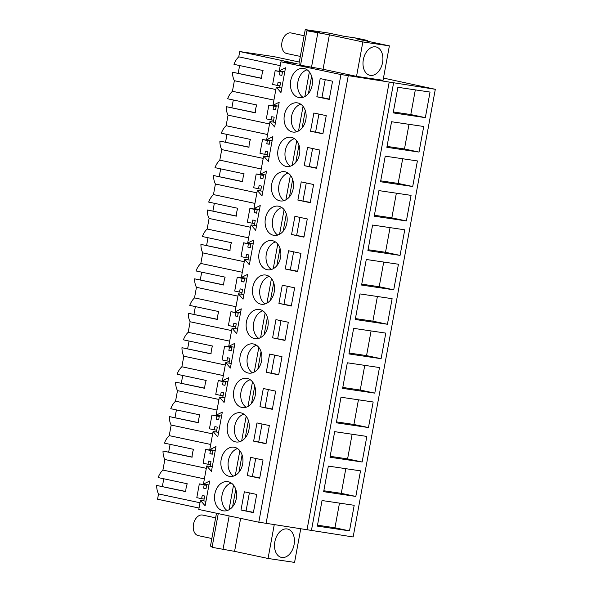 <?xml version="1.0" encoding="UTF-8"?>
<svg xmlns="http://www.w3.org/2000/svg" width="592" height="592" viewBox="0 0 592 592"><rect width="100%" height="100%" fill="white"/><g stroke="black" fill="none" stroke-linecap="round" stroke-linejoin="round"><path stroke-width="0.89" d="M199.038 508.04L157.561 499.219L158.53 493.935L200.007 502.756M435.312 89.303L353.15 536.974L266.111 523.306L348.274 75.643L435.312 89.303L383.461 78.07M205.964 501.195L200.444 500.381L198.779 509.46L258.793 522.225L266.111 523.306M204.388 478.891L162.911 470.07L163.88 464.787L164.85 459.503L206.327 468.324M192.104 457.046L163.007 451.015A16.132 10.797 102 0 0 164.85 459.503M168.683 452.066L170.096 444.34M210.708 444.459L169.231 435.638A16.132 10.797 102 0 0 164.45 443.142L193.547 449.328A16.132 10.797 -78 0 0 192.104 457.202L163.007 451.015M169.231 435.638L171.169 425.063L212.646 433.884M198.424 422.614L169.327 416.576A16.132 10.797 102 0 0 171.169 425.063M175.003 417.626L176.416 409.908M217.027 410.019L175.55 401.198A16.132 10.797 102 0 0 170.77 408.709L199.867 414.896A16.132 10.797 -78 0 0 198.424 422.762L169.327 416.576M175.55 401.198L177.489 390.631L218.966 399.452M204.743 388.174L175.646 382.143A16.132 10.797 102 0 0 177.489 390.631M181.322 383.194L182.736 375.469M223.347 375.587L181.87 366.766A16.132 10.797 102 0 0 177.089 374.27L206.186 380.456A16.132 10.797 -78 0 0 204.743 388.33L175.646 382.143M181.87 366.766L183.809 356.192L225.293 365.012M211.063 353.742L181.966 347.704A16.132 10.797 102 0 0 183.809 356.192M187.642 348.755L189.063 341.036M229.666 341.147L188.189 332.327A16.132 10.797 102 0 0 183.409 339.838L212.506 346.024A16.132 10.797 -78 0 0 211.063 353.89L181.966 347.704M188.189 332.327L190.128 321.759L231.613 330.58M217.39 319.303L188.286 313.272A16.132 10.797 102 0 0 190.128 321.759M193.961 314.322L195.382 306.597M235.986 306.715L194.509 297.894A16.132 10.797 102 0 0 189.729 305.398L218.825 311.584A16.132 10.797 -78 0 0 217.382 319.458L188.286 313.272M194.509 297.894L196.448 287.32L237.932 296.141M223.709 284.87L194.605 278.832A16.132 10.797 102 0 0 196.448 287.32M200.281 279.883L201.702 272.165M242.313 272.276L200.829 263.455A16.132 10.797 102 0 0 196.048 270.966L225.152 277.152A16.132 10.797 -78 0 0 223.702 285.026L194.605 278.832M200.829 263.455L202.775 252.888L244.252 261.708M230.029 250.431L200.925 244.4A16.132 10.797 102 0 0 202.775 252.888M206.601 245.451L208.021 237.725M248.633 237.843L207.148 229.023A16.132 10.797 102 0 0 202.368 236.526L231.472 242.713A16.132 10.797 -78 0 0 230.022 250.586L200.925 244.4M207.148 229.023L209.094 218.448L250.571 227.269M236.349 215.999L207.244 209.96A16.132 10.797 102 0 0 209.094 218.448M212.92 211.011L214.341 203.293M254.952 203.404L213.468 194.583A16.132 10.797 102 0 0 208.687 202.094L237.792 208.28A16.132 10.797 -78 0 0 236.341 216.154L207.244 209.96M213.468 194.583L215.414 184.016L256.891 192.837M242.668 181.559L213.564 175.528A16.132 10.797 102 0 0 215.414 184.016M219.24 176.579L220.661 168.853M261.272 168.972L219.795 160.151A16.132 10.797 102 0 0 215.014 167.654L244.111 173.841A16.132 10.797 -78 0 0 242.668 181.714L213.564 175.528M219.795 160.151L221.734 149.576L263.211 158.397M248.988 147.127L219.884 141.088A16.132 10.797 102 0 0 221.734 149.576M225.559 142.139L226.98 134.421M267.591 134.532L226.114 125.711A16.132 10.797 102 0 0 221.334 133.222L250.431 139.409A16.132 10.797 -78 0 0 248.988 147.282L219.884 141.088M226.114 125.711L228.053 115.144L269.53 123.965M255.307 112.687L226.203 106.656A16.132 10.797 102 0 0 228.053 115.144M231.886 107.707L233.3 99.989M273.911 100.1L232.434 91.279A16.132 10.797 102 0 0 227.654 98.783L256.75 104.969A16.132 10.797 -78 0 0 255.307 112.843L226.203 106.656M232.434 91.279L234.373 80.704A16.132 10.797 102 0 1 232.53 72.217L261.627 78.255M238.206 73.275L239.619 65.549M280.231 65.66L238.754 56.839A16.132 10.797 102 0 0 233.973 64.35L263.07 70.537A16.132 10.797 -78 0 0 261.627 78.41L232.53 72.217M238.754 56.839L239.723 51.556L273.622 56.573L299.3 62.034M185.784 491.486L156.688 485.447A16.132 10.797 102 0 0 158.53 493.935M162.363 486.498L163.777 478.78M162.911 470.07A16.132 10.797 102 0 0 158.131 477.574L187.227 483.768A16.132 10.797 -78 0 0 185.784 491.634L156.688 485.447M311.377 530.787L393.539 83.117M349.502 530.876L354.201 505.294L322.033 500.529L317.342 526.11L349.502 530.876L334.954 527.775L339.482 503.111M406.386 220.949L374.225 216.191L378.917 190.609L411.077 195.367L406.386 220.949L391.837 217.856L396.366 193.192M380.545 181.751L412.705 186.517L417.404 160.935L385.237 156.17L380.545 181.751M336.3 422.806L368.468 427.565L373.16 401.983L340.999 397.225L336.3 422.806M374.788 393.132L342.62 388.367L347.319 362.785L379.479 367.551L374.788 393.132L360.232 390.032L364.761 365.368M323.661 491.671L355.822 496.436L360.521 470.855L328.353 466.096L323.661 491.671M329.981 457.239L362.141 462.004L366.84 436.422L334.68 431.657L329.981 457.239M393.747 289.821L361.579 285.063L366.278 259.481L398.438 264.239L393.747 289.821L379.198 286.728L383.72 262.064M367.906 250.623L400.066 255.389L404.758 229.807L372.597 225.041L367.906 250.623M381.107 358.693L348.94 353.935L353.639 328.353L385.799 333.111L381.107 358.693L366.559 355.6L371.08 330.935M355.259 319.495L387.427 324.261L392.119 298.679L359.958 293.913L355.259 319.495M386.865 147.319L419.025 152.077L423.724 126.496L391.556 121.737L386.865 147.319M393.184 112.88L425.345 117.645L430.044 92.063L397.876 87.298L393.184 112.88M307.011 529.855L389.173 82.192M258.793 522.225L340.955 74.562L348.274 75.643M278.469 106.131L272.956 105.317L276.286 87.15L280.963 92.567L285.514 67.777L279.276 70.877L280.941 61.797L340.955 74.562M272.956 105.317L279.195 102.216L274.644 127.006L269.967 121.582L266.637 139.749L272.868 136.648L268.324 161.438L263.647 156.022L260.31 174.189L266.548 171.088L262.004 195.878L257.328 190.454L253.99 208.621L260.228 205.52L255.677 230.31L251.008 224.893L247.671 243.06L253.909 239.96L249.358 264.75L244.688 259.326L243.016 268.413L241.351 277.493L247.589 274.392L243.038 299.182L238.369 293.765L236.696 302.845L235.031 311.932L241.27 308.832L236.719 333.622L232.049 328.197L230.377 337.285L228.712 346.364L234.95 343.264L230.399 368.054L225.73 362.637L224.057 371.717L222.392 380.804L228.63 377.703L224.079 402.493L219.403 397.069L216.073 415.236L222.311 412.136L217.76 436.926L213.083 431.509L209.753 449.676L215.991 446.575L211.44 471.365L206.763 465.941L203.433 484.108L209.672 481.007L205.121 505.797L200.444 500.381M241.003 510.008L253.376 512.635L256.713 494.438L244.348 491.804L241.003 510.008L253.435 512.324M281.992 356.695L278.654 374.891L266.289 372.264L269.626 354.06L281.992 356.695M259.969 406.697L272.335 409.331L275.672 391.127L263.307 388.5L259.969 406.697L272.394 409.013M310.526 131.217L322.892 133.844L326.236 115.64L313.871 113.013L310.526 131.217L322.951 133.526M253.65 441.136L266.015 443.763L269.353 425.567L256.987 422.932L253.65 441.136L266.074 443.452M278.085 156.843A14.763 10.959 -81.6 0 0 286.617 166.493A14.763 10.959 -81.6 0 0 299.478 146.934A14.763 10.959 -81.6 0 0 290.946 137.285A14.763 10.959 -81.6 0 0 278.085 156.843M288.311 322.255L284.974 340.459L272.609 337.832L275.946 319.628L288.311 322.255M278.928 303.393L291.294 306.02L294.638 287.823L282.266 285.189L278.928 303.393L291.353 305.709M307.278 218.951L303.933 237.148L291.567 234.521L294.905 216.317L307.278 218.951M285.248 268.96L297.613 271.587L300.958 253.383L288.585 250.756L285.248 268.96L297.672 271.269M263.033 459.999L250.668 457.372L247.33 475.568L259.696 478.203L263.033 459.999M252.806 294.587A14.763 10.959 -81.6 0 0 261.338 304.236A14.763 10.959 -81.6 0 0 274.192 284.678A14.763 10.959 -81.6 0 0 265.66 275.028A14.763 10.959 -81.6 0 0 252.806 294.587M221.208 466.77A14.763 10.959 -81.6 0 0 229.74 476.412A14.763 10.959 -81.6 0 0 242.594 456.861A14.763 10.959 -81.6 0 0 234.062 447.212A14.763 10.959 -81.6 0 0 221.208 466.77M261.553 353.55A14.763 10.959 -81.6 0 0 253.021 343.9A14.763 10.959 -81.6 0 0 240.167 363.458A14.763 10.959 -81.6 0 0 248.699 373.108A14.763 10.959 -81.6 0 0 261.553 353.55M319.917 150.079L316.572 168.276L304.207 165.649L307.551 147.445L319.917 150.079M297.887 200.089L310.252 202.716L313.597 184.512L301.232 181.885L297.887 200.089L310.312 202.397M271.765 191.283A14.763 10.959 -81.6 0 0 280.297 200.932A14.763 10.959 -81.6 0 0 293.158 181.374A14.763 10.959 -81.6 0 0 284.626 171.724A14.763 10.959 -81.6 0 0 271.765 191.283M255.233 387.989A14.763 10.959 -81.6 0 0 246.701 378.34A14.763 10.959 -81.6 0 0 233.847 397.898A14.763 10.959 -81.6 0 0 242.38 407.54A14.763 10.959 -81.6 0 0 255.233 387.989M259.126 260.154A14.763 10.959 -81.6 0 0 267.658 269.797A14.763 10.959 -81.6 0 0 280.512 250.246A14.763 10.959 -81.6 0 0 271.98 240.596A14.763 10.959 -81.6 0 0 259.126 260.154M265.445 225.715A14.763 10.959 -81.6 0 0 273.978 235.364A14.763 10.959 -81.6 0 0 286.831 215.806A14.763 10.959 -81.6 0 0 278.307 206.157A14.763 10.959 -81.6 0 0 265.445 225.715M305.798 112.502A14.763 10.959 -81.6 0 0 297.265 102.853A14.763 10.959 -81.6 0 0 284.412 122.411A14.763 10.959 -81.6 0 0 292.936 132.06A14.763 10.959 -81.6 0 0 305.798 112.502M246.487 329.026A14.763 10.959 -81.6 0 0 255.019 338.668A14.763 10.959 -81.6 0 0 267.873 319.118A14.763 10.959 -81.6 0 0 259.34 309.468A14.763 10.959 -81.6 0 0 246.487 329.026M316.846 96.777L320.191 78.573L332.556 81.208L329.219 99.412L316.846 96.777L321.944 97.532L325.23 79.646M312.117 78.063A14.763 10.959 -81.6 0 0 303.585 68.413A14.763 10.959 -81.6 0 0 290.731 87.971A14.763 10.959 -81.6 0 0 299.263 97.621A14.763 10.959 -81.6 0 0 312.117 78.063M236.275 491.293A14.763 10.959 -81.6 0 0 227.742 481.644A14.763 10.959 -81.6 0 0 214.889 501.202A14.763 10.959 -81.6 0 0 223.421 510.852A14.763 10.959 -81.6 0 0 236.275 491.293M248.914 422.422A14.763 10.959 -81.6 0 0 240.382 412.772A14.763 10.959 -81.6 0 0 227.528 432.33A14.763 10.959 -81.6 0 0 236.06 441.98A14.763 10.959 -81.6 0 0 248.914 422.422M273.289 122.078L274.185 117.216L271.75 116.698L271.166 119.902L266.319 118.866L268.849 105.095L273.689 106.123L273.104 109.32L275.539 109.838L276.279 105.805M266.97 156.51L267.865 151.656L265.431 151.138L264.846 154.334L259.999 153.306L262.53 139.534L267.369 140.563L266.785 143.76L269.219 144.278L269.959 140.245M260.65 190.95L261.546 186.088L259.111 185.57L258.526 188.774L253.679 187.738L256.21 173.967L261.05 174.995L260.465 178.192L262.9 178.71L263.64 174.677M254.331 225.382L255.226 220.527L252.791 220.009L252.207 223.206L247.36 222.178L249.891 208.399L254.73 209.435L254.146 212.632L256.58 213.15L257.32 209.117M248.011 259.821L248.906 254.96L246.472 254.442L245.887 257.646L241.04 256.61L243.571 242.838L248.411 243.867L247.826 247.064L250.261 247.582L251.001 243.549M241.691 294.254L242.579 289.399L240.152 288.881L239.56 292.078L234.721 291.049L237.251 277.271L242.091 278.307L241.506 281.503L243.934 282.021L244.674 277.988M235.372 328.693L236.26 323.831L233.833 323.313L233.241 326.518L228.401 325.482L230.932 311.71L235.771 312.739L235.187 315.936L237.614 316.454L238.354 312.421M229.052 363.125L229.94 358.271L227.513 357.753L226.921 360.95L222.081 359.921L224.612 346.142L229.452 347.178L228.867 350.375L231.294 350.893L232.034 346.86M222.733 397.565L223.621 392.703L221.193 392.185L220.601 395.382L215.762 394.353L218.285 380.582L223.132 381.611L222.548 384.807L224.975 385.325L225.715 381.292M216.413 431.997L217.301 427.143L214.866 426.625L214.282 429.822L209.442 428.793L211.966 415.014L216.813 416.05L216.221 419.247L218.655 419.765L219.395 415.732M210.093 466.437L210.981 461.575L208.547 461.057L207.962 464.254L203.123 463.225L205.646 449.454L210.493 450.482L209.901 453.679L212.336 454.197L213.076 450.164M203.774 500.869L204.662 496.015L202.227 495.497L201.643 498.693L196.803 497.665L199.326 483.886L204.173 484.922L203.581 488.119L206.016 488.637L206.756 484.604M284.264 62.286L284.338 61.879L290.887 63.27L280.941 61.797M279.609 87.638L280.504 82.784L278.07 82.266L277.485 85.463L272.646 84.434L275.169 70.663L280.016 71.691L279.424 74.888L281.859 75.406L282.599 71.373M218.256 513.604L212.069 547.319L234.58 551.359L268.05 558.471L294.572 562.4L300.729 528.848M212.21 546.512L210.449 546.135L216.487 513.227M222.977 549.635L229.163 515.921M234.58 551.359L240.641 518.363M268.05 558.471L274.259 524.616M294.083 544.64A14.511 9.709 102 0 0 287.49 529.026A14.511 9.709 102 0 0 274.851 541.791A14.511 9.709 102 0 0 281.452 557.412A14.511 9.709 102 0 0 294.083 544.64M275.85 89.525L234.373 80.704M284.338 61.879L297.191 63.781L239.723 51.556M306.871 30.777L300.551 65.216L323.062 69.257L356.532 76.368L383.054 80.297L389.373 45.865L355.91 38.746L367.514 40.463L356.606 38.147L343.671 36.23L329.122 33.137L305.25 29.6L319.798 32.693L306.871 30.777L329.389 34.817L362.852 41.936L389.373 45.865M305.25 29.6L298.93 64.032L300.699 64.41M317.512 525.193L334.954 527.775M374.388 215.273L391.837 217.856M412.705 186.517L398.157 183.424L402.686 158.752M380.708 180.834L398.157 183.424M368.468 427.565L353.912 424.471L358.441 399.807M336.471 421.889L353.912 424.471M342.79 387.449L360.232 390.032M355.822 496.436L341.273 493.343L345.802 468.679M323.831 490.761L341.273 493.343M362.141 462.004L347.593 458.904L352.122 434.239M330.151 456.321L347.593 458.904M361.749 284.145L379.198 286.728M400.066 255.389L385.518 252.288L390.047 227.624M368.069 249.706L385.518 252.288M349.11 353.017L366.559 355.6M387.427 324.261L372.879 321.16L377.4 296.496M355.429 318.577L372.879 321.16M419.025 152.077L404.477 148.984L409.005 124.32M387.027 146.402L404.477 148.984M425.345 117.645L410.796 114.552L415.325 89.88M393.354 111.962L410.796 114.552M281.807 87.964L276.286 87.15M275.487 122.403L269.967 121.582M272.15 140.57L266.637 139.749M269.168 156.836L263.647 156.022M265.83 175.003L260.31 174.189M262.848 191.275L257.328 190.454M259.511 209.442L253.99 208.621M256.528 225.707L251.008 224.893M253.191 243.874L247.671 243.06M250.209 260.147L244.688 259.326M246.871 278.314L241.351 277.493M243.889 294.579L238.369 293.765M240.552 312.746L235.031 311.932M237.562 329.019L232.049 328.197M234.232 347.178L228.712 346.364M231.243 363.451L225.73 362.637M227.913 381.618L222.392 380.804M224.923 397.891L219.403 397.069M221.593 416.05L216.073 415.236M218.603 432.323L213.083 431.509M215.273 450.49L209.753 449.676M212.284 466.762L206.763 465.941M208.954 484.922L203.433 484.108M284.789 71.699L279.276 70.877M246.102 510.763L249.387 492.877M266.289 372.264L278.714 374.581M271.388 373.019L274.666 355.133M265.068 407.451L268.346 389.573M315.625 131.972L318.91 114.086M258.741 441.891L262.027 424.005M272.609 337.832L285.033 340.141M277.707 338.58L280.985 320.701M284.027 304.147L287.305 286.262M291.567 234.521L303.992 236.837M296.666 235.276L299.944 217.39M290.346 269.715L293.625 251.829M247.33 475.568L259.755 477.885M252.421 476.323L255.707 458.445M304.207 165.649L316.631 167.965M309.305 166.404L312.591 148.518M302.986 200.843L306.271 182.958M321.944 97.532L329.27 99.093M273.104 109.32L275.569 109.69M273.689 106.123L276.153 106.486M268.849 105.095L276.205 106.183M271.166 119.902L273.622 120.265M266.785 143.76L269.249 144.122M267.369 140.563L269.834 140.926M262.53 139.534L269.885 140.622M264.846 154.334L267.303 154.697M260.465 178.192L262.922 178.562M261.05 174.995L263.514 175.358M256.21 173.967L263.566 175.054M258.526 188.774L260.983 189.137M254.146 212.632L256.602 212.994M254.73 209.435L257.194 209.797M249.891 208.399L257.246 209.494M252.207 223.206L254.664 223.569M247.826 247.064L250.283 247.426M248.411 243.867L250.875 244.23M243.571 242.838L250.927 243.926M245.887 257.646L248.344 258.008M241.506 281.503L243.963 281.866M242.091 278.307L244.555 278.669M237.251 277.271L244.607 278.366M239.56 292.078L242.024 292.441M235.187 315.936L237.644 316.298M235.771 312.739L238.228 313.101M230.932 311.71L238.287 312.798M233.241 326.518L235.705 326.88M228.867 350.375L231.324 350.738M229.452 347.178L231.909 347.541M224.612 346.142L231.968 347.238M226.921 360.95L229.385 361.312M222.548 384.807L225.004 385.17M223.132 381.611L225.589 381.973M218.285 380.582L225.648 381.67M220.601 395.382L223.066 395.752M216.221 419.247L218.685 419.61M216.813 416.05L219.269 416.413M211.966 415.014L219.329 416.109M214.282 429.822L216.746 430.184M209.901 453.679L212.365 454.042M210.493 450.482L212.95 450.845M205.646 449.454L213.009 450.542M207.962 464.254L210.426 464.624M203.581 488.119L206.046 488.481M204.173 484.922L206.63 485.285M199.326 483.886L206.689 484.981M201.643 498.693L204.099 499.056M279.424 74.888L281.888 75.251M280.016 71.691L282.473 72.054M275.169 70.663L282.532 71.75M277.485 85.463L279.942 85.825M356.532 76.368L362.852 41.936M363.333 59.696A14.511 9.709 102 0 0 369.933 75.31A14.511 9.709 102 0 0 382.565 62.537A14.511 9.709 102 0 0 375.972 46.923A14.511 9.709 102 0 0 363.333 59.696M323.062 69.257L329.389 34.817M311.459 67.532L317.778 33.1M367.388 41.188L367.514 40.463M211.847 538.52L198.261 535.627A10.508 7.03 -78 0 1 193.488 524.32A10.508 7.03 -78 0 1 202.634 515.07L215.643 517.837M231.235 483.013A14.763 10.959 -81.6 0 0 221.963 495.711A14.763 10.959 -81.6 0 0 227.158 510.548M233.529 485.159L229.015 509.764M232.589 506.752L235.771 489.399M237.555 448.581A14.763 10.959 -81.6 0 0 228.29 461.279A14.763 10.959 -81.6 0 0 233.477 476.116M239.849 450.719L235.335 475.324M238.909 472.32L242.091 454.967M243.874 414.141A14.763 10.959 -81.6 0 0 234.61 426.839A14.763 10.959 -81.6 0 0 239.797 441.676M246.168 416.287L241.654 440.892M245.229 437.88L248.411 420.527M250.194 379.709A14.763 10.959 -81.6 0 0 240.929 392.407A14.763 10.959 -81.6 0 0 246.117 407.244M252.488 381.847L247.974 406.452M251.548 403.448L254.738 386.095M256.514 345.277A14.763 10.959 -81.6 0 0 247.249 357.968A14.763 10.959 -81.6 0 0 252.436 372.805M258.808 347.415L254.294 372.02M257.868 369.008L261.057 351.655M262.833 310.837A14.763 10.959 -81.6 0 0 253.568 323.535A14.763 10.959 -81.6 0 0 258.756 338.372M265.127 312.976L260.613 337.581M264.187 334.576L267.377 317.223M269.153 276.405A14.763 10.959 -81.6 0 0 259.888 289.096A14.763 10.959 -81.6 0 0 265.075 303.933M271.447 278.543L266.933 303.148M270.507 300.137L273.696 282.784M275.472 241.965A14.763 10.959 -81.6 0 0 266.208 254.664A14.763 10.959 -81.6 0 0 271.395 269.501M277.774 244.104L273.252 268.709M276.827 265.704L280.016 248.351M281.792 207.533A14.763 10.959 -81.6 0 0 272.527 220.224A14.763 10.959 -81.6 0 0 277.715 235.061M284.093 209.672L279.572 234.277M283.154 231.265L286.336 213.912M288.112 173.093A14.763 10.959 -81.6 0 0 278.847 185.792A14.763 10.959 -81.6 0 0 284.034 200.629M290.413 175.232L285.892 199.837M289.473 196.833L292.655 179.48M294.431 138.661A14.763 10.959 -81.6 0 0 285.166 151.352A14.763 10.959 -81.6 0 0 290.354 166.189M296.733 140.8L292.211 165.405M295.793 162.393L298.975 145.04M300.758 104.222A14.763 10.959 -81.6 0 0 291.486 116.92A14.763 10.959 -81.6 0 0 296.681 131.757M303.052 106.36L298.538 130.965M302.112 127.961L305.294 110.608M307.078 69.789A14.763 10.959 -81.6 0 0 297.806 82.48A14.763 10.959 -81.6 0 0 303 97.325M309.372 71.928L304.858 96.533M308.432 93.521L311.614 76.168M300.329 56.418L286.743 53.524A10.508 7.03 -78 0 1 281.97 42.217A10.508 7.03 -78 0 1 291.116 32.967L304.125 35.735"/></g></svg>
